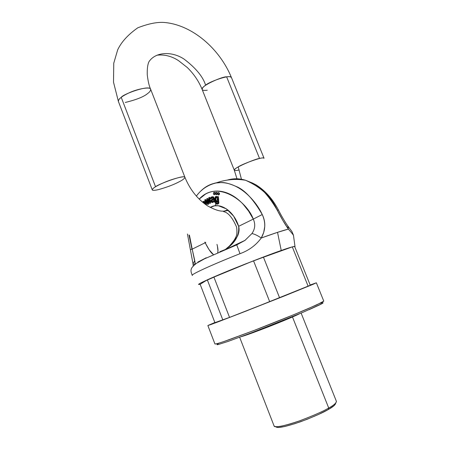 <?xml version="1.0" encoding="UTF-8"?>
<svg xmlns="http://www.w3.org/2000/svg" width="450" height="450" viewBox="0 0 450 450"><rect width="100%" height="100%" fill="white"/><g stroke="black" fill="none" stroke-linecap="round" stroke-linejoin="round"><path stroke-width="0.67" d="M322.982 302.732C323.409 302.827 322.431 303.474 320.057 304.667L308.981 309.718M291.173 317.199L247.995 334.181M214.858 322.509L208.029 325.446L210.611 324.658L239.394 313.673L283.433 296.336L313.149 284.287L316.305 282.814L310.162 284.991L316.373 282.814L246.611 310.866L216.928 322.312L207.872 325.558L214.858 322.509M310.275 285.272L269.707 301.714L229.545 317.402L214.914 322.65L200.149 284.293L198.771 284.473C196.363 284.591 212.631 277.132 235.024 268.116C257.524 259.178 272.925 253.299 281.239 250.481L245.301 264.015L226.013 271.8L200.931 282.876C198.973 283.905 198.281 284.439 198.849 284.484L200.149 284.293L207.315 279.821L200.149 284.293L214.914 322.65L229.545 317.402L213.851 276.93L207.315 279.821L222.829 319.961L207.315 279.821L253.53 260.798L213.851 276.93L229.545 317.402L279.585 297.793L263.391 257.023L253.53 260.798L269.707 301.714L253.53 260.798L292.292 246.881L263.391 257.023L279.585 297.793L310.275 285.272L294.598 246.375L292.292 246.881L308.137 286.222L292.292 246.881L294.598 246.375L310.275 285.272M214.948 343.997C215.921 344.059 219.032 343.192 224.286 341.398L254.244 330.39C269.775 324.444 291.589 315.743 307.367 309.009L322.228 302.226L323.775 301.129L316.794 304.858L294.789 314.291L254.244 330.39L229.41 339.615C221.479 342.456 216.658 343.918 214.948 343.997L207.872 325.564M239.664 337.281L274.106 426.015C274.174 428.051 286.284 425.711 300.392 420.559C314.443 415.181 323.887 410.996 328.714 408.015C333.512 405.439 336.088 403.251 336.448 401.456L301.118 313.076M336.358 401.304C336.313 403.071 333.765 405.309 328.714 408.015L292.478 316.986L269.032 326.582C255.954 331.684 246.679 335.064 241.194 336.718L262.716 329.029C275.074 324.332 295.189 316.08 299.61 313.706L292.478 316.986L328.714 408.015C323.792 411.064 314.139 415.316 299.762 420.784C283.759 426.195 275.192 427.882 274.061 425.846M318.662 414.382L328.286 409.5L334.243 405.534L335.723 403.121C335.436 404.859 332.961 406.986 328.286 409.5L328.714 408.015L328.286 409.5C323.629 412.391 314.516 416.424 300.943 421.611C285.733 426.808 277.341 428.518 275.771 426.735L278.077 427.5L284.794 426.51L294.936 423.658L306.889 419.383L318.662 414.382M195.002 264.369L194.957 263.897L194.996 264.369M191.947 249.109L189.006 234.968M200.706 191.149L204.255 188.049L210.476 184.539L215.955 182.981L221.018 182.565C224.466 182.261 229.511 183.555 236.143 186.458C244.541 189.714 253.243 199.074 262.243 214.526C264.122 218.306 264.96 222.272 264.757 226.417L263.706 232.419L261.264 238.005C273.876 233.432 282.909 230.462 288.371 229.112L282.977 220.641L277.149 210.032C268.228 194.861 259.571 185.692 251.184 182.526L245.436 180.225L236.07 178.757M228.904 179.64L227.391 180.073C233.308 178.284 239.316 178.335 245.413 180.225C260.927 187.054 271.502 196.987 277.149 210.032L278.454 210.083L277.149 210.032C281.171 217.8 284.912 224.156 288.371 229.112L277.526 232.341L281.239 250.481C289.474 247.539 294.064 246.234 295.009 246.561L295.031 246.532C295.2 246.195 294.114 246.358 291.763 247.028L281.239 250.481L277.526 232.341L261.264 238.005C255.926 245.273 248.833 250.504 239.985 253.693C211.68 264.876 189.562 275.085 192.398 275.423C189.562 275.085 211.68 264.876 239.985 253.693L236.762 244.912L239.985 253.693C248.833 250.504 255.926 245.273 261.264 238.005C265.556 230.389 265.882 222.559 262.243 214.526C255.589 199.862 236.857 179.522 215.966 182.976C210.144 184.033 205.059 186.756 200.717 191.132M216.405 182.818L214.476 183.234L216.405 182.818M293.484 235.614C293.721 235.373 292.016 233.207 288.371 229.112L287.786 225.951L288.371 229.112C291.96 233.156 293.67 235.316 293.501 235.592L294.986 246.392M215.072 205.774L215.809 203.799M217.389 245.981L216.979 244.389C217.991 248.254 218.239 250.993 217.727 252.607L217.963 250.931L217.389 245.981M219.212 343.058C216.709 344.43 216.338 344.942 218.093 344.588L227.987 341.46L255.797 331.217L303.3 312.154L321.823 303.739C323.286 302.754 322.684 302.625 320.017 303.351M228.369 210.341C222.593 211.792 218.599 211.871 207.54 205.847C197.539 199.148 190.001 189.63 184.916 177.294L150.638 89.246C149.591 84.471 122.822 94.163 121.236 97.358L155.554 186.773C157.523 184.455 184.584 174.308 184.916 177.294C184.556 178.622 182.419 180.231 178.521 182.121C173.565 184.719 166.967 187.2 158.715 189.557C154.62 190.496 152.471 190.603 152.269 189.883C152.37 189 153.467 187.965 155.554 186.773L121.236 97.358C119.261 98.747 118.316 100.119 118.406 101.486C118.198 99.214 121.551 96.435 128.464 93.15C136.524 89.044 150.559 86.383 150.638 89.246C150.694 90.703 149.664 92.149 147.549 93.578C143.843 96.772 136.412 99.737 125.258 102.465M224.061 211.123L227.841 209.914L224.061 211.123M241.459 179.263L238.208 166.916C235.806 168.204 234.501 169.296 234.292 170.207C232.852 168.182 256.567 158.394 259.537 158.456C261.877 157.843 263.379 157.781 264.049 158.271C263.565 155.903 240.66 164.773 238.208 166.916L241.459 179.263M184.916 177.294C185.243 175.427 171.394 179.156 163.08 182.993C155.981 186.126 152.376 188.421 152.269 189.883L118.406 101.486L113.507 82.181L113.754 63.214L117.681 49.832C121.388 41.951 128.087 34.611 137.79 27.799C148.5 23.636 157.444 21.87 164.621 22.5C192.274 24.981 219.628 48.628 231.469 77.603C230.631 76.68 229.022 76.427 226.643 76.849L259.537 158.456L226.643 76.849C223.425 76.073 200.138 85.984 202.162 89.499C202.179 88.121 203.327 86.698 205.616 85.23C207.765 82.429 230.383 73.772 231.469 77.603L264.049 158.271M239.074 169.959C236.627 170.623 235.035 170.708 234.292 170.207L202.162 89.499C198.821 81.264 193.854 73.929 187.262 67.489L178.537 60.654C171.686 56.16 164.481 54.343 156.915 55.198M148.995 61.65C155.604 51.733 171.866 51.041 184.011 59.062C195.806 67.995 203.012 76.719 205.616 85.23C203.012 76.719 195.806 67.995 184.011 59.062C171.866 51.041 155.604 51.733 148.995 61.65C147.667 64.339 147.088 68.726 147.257 74.818C148.061 81.427 149.186 86.237 150.638 89.246M207.264 90.219C204.176 90.619 202.477 90.383 202.162 89.499M205.324 204.188L205.881 203.794L206.089 204.885L205.881 203.794L206.325 203.67L205.324 204.188M211.129 198.816L211.264 197.944L212.023 197.567L211.579 198.697L211.714 197.826L211.264 197.944L212.209 197.567L213.092 198.743L211.011 200.093L210.977 201.375L211.68 202.393L212.816 202.472L213.784 201.476L214.076 202.106L214.746 201.977L213.846 197.404L213.289 196.796L213.846 197.404L215.19 201.853L214.841 201.144L214.391 201.263L213.396 197.528L212.844 196.914L213.289 196.796L211.714 196.847L210.713 197.488L210.482 198.827L211.579 198.697L211.129 198.816L211.264 197.944L211.776 197.618L212.749 197.837L213.092 198.743L211.011 200.093L211.011 201.482L212.231 202.567L213.784 201.476L214.076 202.106L215.19 201.853L214.746 201.977L214.391 201.263L213.396 197.528L213.846 197.404L213.396 197.528L212.361 196.785L210.713 197.488L210.482 198.827L211.129 198.816M216.855 203.496L217.581 203.254L217.727 201.409L216.709 202.056C214.262 200.081 214.065 198.236 216.112 196.509L217.333 197.342L217.277 196.689L217.901 196.723L218.43 203.141L218.874 203.023L218.374 203.873L218.874 203.023L217.929 203.991L218.374 203.873L216.951 204.249L215.769 203.771L215.179 202.41L216.292 202.466L215.843 202.584L216.18 203.243L217.581 203.254L217.727 201.409L216.911 202.044L215.882 201.746L214.689 199.176L215.342 196.718L216.349 196.543L217.333 197.342L217.277 196.689L217.901 196.723L218.43 203.141L217.929 203.991L216.861 204.244L215.769 203.771L215.179 202.41L216.292 202.466L216.624 203.124L216.292 202.466L215.179 202.41L215.843 202.584L216.18 203.243L217.446 203.377L216.855 203.496L216.18 203.243L216.624 203.124M217.074 197.826L217.395 200.88L217.569 199.457L217.074 197.826L216.405 197.286L215.736 197.438L215.421 199.558L216.298 201.189L217.395 200.88L216.686 201.308C215.156 200.098 215.01 198.748 216.242 197.263L217.074 197.826M207.529 203.282L206.674 198.889L207.264 198.568L208.755 200.97L209.199 200.846L208.755 200.97L209.453 202.101L208.704 197.775L209.267 197.466L210.195 203.113L209.599 203.434L207.388 199.907L208.243 204.165L207.647 204.491L204.643 200.002L205.228 199.682L207.529 203.282L206.674 198.889L207.264 198.568L209.453 202.101L208.704 197.775L209.267 197.466L210.195 203.113L209.599 203.434L207.388 199.907L208.243 204.165L207.647 204.491L204.643 200.002L205.228 199.682L207.529 203.282M208.086 201.032L208.693 204.047L207.647 204.491L208.693 204.047L208.086 201.032M204.812 201.527L203.648 201.381L202.449 202.106L204.812 201.527L205.937 202.944L204.862 204.007L205.937 202.944L204.677 203.867L205.493 203.062L204.368 201.645L205.493 203.062L205.937 202.944L204.812 201.527L203.552 201.375L204.165 201.268M251.938 233.55C255.122 228.909 255.566 224.094 253.282 219.105L262.243 214.526L253.282 219.105L248.664 211.191L243.219 204.317C239.31 200.098 235.142 196.847 230.715 194.574C226.288 192.313 221.912 191.143 217.586 191.064C213.261 190.997 209.273 191.987 205.605 194.023L199.17 199.119C217.299 178.954 247.089 201.606 253.282 219.105L238.641 226.311C233.916 210.746 219.442 201.471 210.268 207.444L214.386 205.875L218.329 205.734L226.423 208.873L233.634 216.146L238.641 226.311C239.428 235.457 235.125 243.096 225.737 249.227L231.902 244.058L237.572 236.047C239.124 232.419 239.479 229.174 238.641 226.311L253.282 219.105C255.566 224.094 255.122 228.909 251.938 233.55C254.469 234.028 257.58 235.513 261.264 238.005C257.58 235.513 254.469 234.028 251.938 233.55L244.89 240.48L235.131 245.526L219.881 251.685M197.843 262.069L206.207 257.777M212.777 201.69L211.956 201.662L211.584 200.925L211.838 200.25L213.261 199.457L213.306 201.223L211.956 201.662C211.438 200.582 211.871 199.851 213.261 199.457L213.306 201.223L212.67 201.763L211.956 201.662L212.4 201.544C211.787 200.604 212.085 199.963 213.3 199.609L212.282 200.132L212.034 200.801M210.043 203.316L210.639 202.989L210.043 203.316M204.103 203.434L204.626 202.916L203.788 202.185L203.029 202.455L203.788 202.185L204.626 202.916L204.103 203.434M218.874 203.023L218.346 196.605L217.277 196.689L218.346 196.605L218.649 199.412M209.711 197.347L210.639 202.989L209.711 197.347L209.267 197.466L209.711 197.347M205.678 199.564L205.228 199.682L205.678 199.564L207.287 202.084L205.678 199.564M195.266 263.829L192.201 249.143L205.172 242.764L209.098 249.716L213.362 254.514M215.871 199.434L216.208 200.498M217.901 196.723L218.346 196.605L217.901 196.723M209.199 200.846L207.709 198.444L207.264 198.568L207.709 198.444L209.267 200.953M217.305 196.684L215.944 196.498L217.305 196.684M206.511 205.172L206.325 203.67L206.511 205.172M195.261 263.818L194.771 260.685L193.011 263.784L194.771 260.685L192.201 249.143L190.474 249.615L192.201 249.143L189.461 235.243L192.201 249.143L205.172 242.764L204.868 242.094M218.267 192.656L218.931 192.673L219.431 193.309L219.521 194.175L218.739 194.85M216.157 192.42L216.81 192.437L217.311 193.072L217.401 193.933L216.714 194.586M214.071 192.403L214.723 192.42L215.224 193.056L215.314 193.916L214.627 194.569M216.686 201.308L217.131 201.184C215.831 200.464 215.544 199.159 216.248 197.263L216.248 197.257M205.796 242.364L205.172 242.764C208.592 249.441 211.32 253.361 213.356 254.52M218.987 193.427L218.458 194.946L217.575 194.197L218.104 192.684L218.987 193.427L218.486 192.791L217.862 192.752L217.485 193.337L218.076 194.839L218.7 194.878L218.987 193.427M218.908 194.822C219.814 194.023 219.696 193.269 218.548 192.566L218.306 192.634M214.779 193.174L214.256 194.681L213.379 193.944L213.896 192.431L214.779 193.174L214.279 192.538L213.66 192.499L213.379 193.944L213.879 194.574L214.493 194.614L214.779 193.174M214.706 194.563C215.601 193.764 215.482 193.016 214.346 192.319L214.11 192.386M216.866 193.191L216.343 194.704L215.46 193.961L215.983 192.448L216.866 193.191L216.366 192.555L215.747 192.516L215.37 193.101L215.961 194.597L216.579 194.636L216.956 194.051L216.866 193.191M216.787 194.586C217.693 193.781 217.575 193.033 216.433 192.33L216.191 192.398M193.011 263.784L193.202 266.012M316.373 282.814L323.775 301.129M215.955 182.981C225.568 179.528 235.389 178.611 245.436 180.225M245.413 180.225L255.634 184.607C265.084 190.412 272.689 198.9 278.449 210.077C281.824 216.579 284.951 221.889 287.814 225.996L291.876 231.424L293.462 235.192M236.97 178.774L234.292 170.207M229.14 247.826L245.154 240.294L236.756 244.879L204.553 258.795L196.391 263.351C192.999 266.141 191.317 268.031 191.34 269.021C190.671 270.293 190.974 272.368 192.251 275.243M203.653 201.381L204.097 201.257M216.129 196.504L216.562 196.391M212.366 196.785L212.811 196.667M212.338 201.808L212.782 201.69M225.585 249.289L229.258 246.189C232.779 242.308 234.855 239.479 235.479 237.707C236.925 235.631 237.291 232.076 236.571 227.047C232.487 217.626 228.15 212.484 223.571 211.618M215.966 182.976C207.838 184.928 201.296 189.309 196.341 196.121M187.442 233.994L193.151 264.555L195.249 263.767M218.616 192.566L218.177 192.684M214.408 192.319L213.975 192.431M216.495 192.33L216.062 192.448"/></g></svg>
